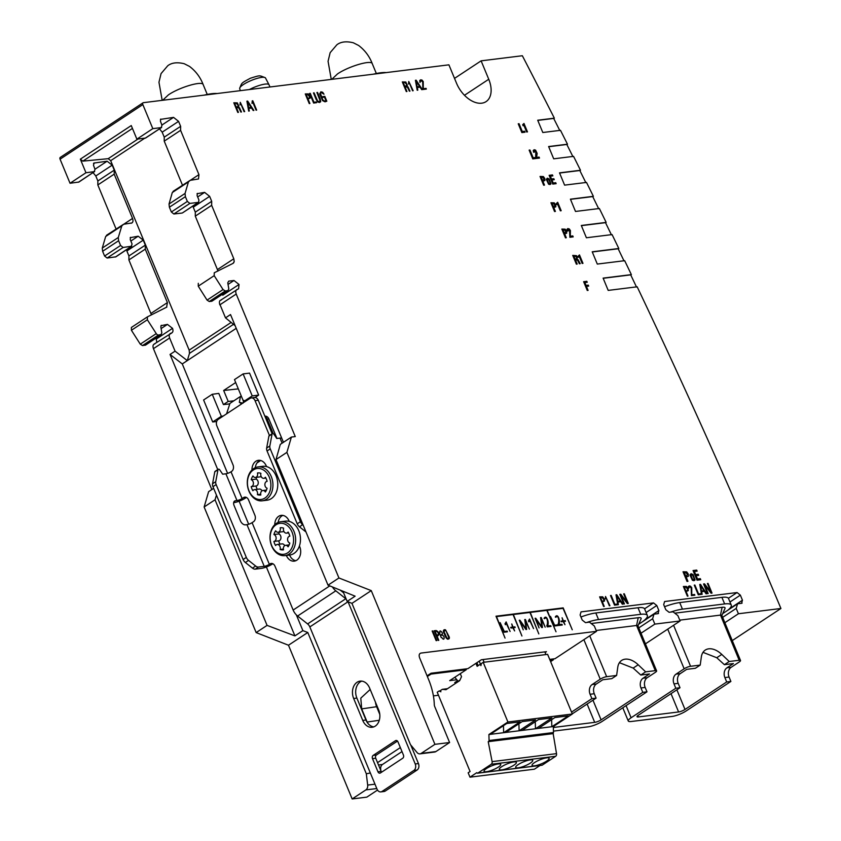 <?xml version="1.0" encoding="UTF-8"?>
<svg xmlns="http://www.w3.org/2000/svg" width="841" height="841" viewBox="0 0 841 841"><rect width="100%" height="100%" fill="white"/><g stroke="black" fill="none" stroke-linecap="round" stroke-linejoin="round"><path stroke-width="1.26" d="M132.436 128.41L82.838 161.136L80.337 159.159L131.259 125.561L136.883 139.154L145.567 138.05L161.651 127.443L145.146 138.208M291.396 437.057L286.897 452.374L275.995 459.564L280.305 444.374L291.396 437.057L295.265 436.584L236.216 294.045C235.312 291.354 235.774 289.767 237.625 289.262L238.592 288.81L239.033 284.479L233.987 280.495L228.678 281.146L227.774 282.849L228.815 288.936L227.911 290.639L225.262 290.965L223.044 289.567L214.192 275.659L214.245 272.789L233.073 263.359L234.208 261.583L233.798 258.776L217.43 269.583L217.872 271.128M233.073 263.359L233.84 262.602M239.033 284.479L222.749 295.223M233.987 280.495L228.048 284.416M227.911 290.639L211.858 301.236L227.911 290.639M225.262 290.965L209.251 301.53L211.858 301.236M223.044 289.567L207.065 300.111L209.251 301.53M214.192 275.659L198.255 286.171L207.065 300.111M198.297 283.312L198.255 286.171M233.798 258.776L211.659 205.33L195.291 216.137L217.43 269.583M211.659 205.33L211.701 201.335L195.301 212.153L195.291 216.137M211.701 201.335L209.64 196.363L193.241 207.18L195.301 212.153M209.64 196.363L204.605 192.379L197.656 196.962M204.605 192.379L197.057 193.714M189.877 203.417L187.354 201.43L171.364 211.985L173.856 213.992L189.877 203.417L198.213 202.387L182.465 212.91L198.644 202.229L198.918 200L197.099 195.606L197.351 193.388M173.856 213.992L182.045 213.057M187.354 201.43L185.388 196.668L169.388 207.222L171.364 211.985M185.388 196.668L185.052 193.451L169.03 204.016L169.388 207.222M174.003 191.012L172.289 192.547L169.03 204.016M185.052 193.451L188.437 181.898L190.182 180.331L198.508 178.965L198.949 174.634L190.339 180.31M173.141 191.317L190.182 180.331M198.949 174.634L180.594 130.334L164.226 141.141L182.465 185.167M180.594 130.334L180.636 126.339L164.237 137.157L164.226 141.141M180.636 126.339L178.576 121.367L162.176 132.184L164.237 137.157M178.576 121.367L173.54 117.383L161.871 125.078M159.517 128.852L162.176 132.184M173.54 117.383L160.431 119.401M136.883 139.154L152.81 128.641L161.22 127.601L161.966 125.33L160.431 121.178L160.726 119.075M438.487 695.255L433.399 695.885M550.624 661.615L553.399 659.775L550.035 660.196M457.609 680.674L454.75 682.566L457.252 682.261M427.333 676.5L431.034 674.083L466.261 669.72L449.714 680.632L456.852 679.749M545.115 652.563L546.44 651.68L481.378 659.743L467.859 668.669L431.034 673.231L427.06 675.828M465.925 668.91L466.261 669.72M674.797 613.173L722.125 607.307L720.485 615.097A4.878 1.125 157.5 0 1 721.809 615.328L740.522 660.5A4.878 1.125 157.5 0 1 739.239 661.972L731.123 667.323A7.317 5.466 -97.1 0 0 729.073 677.047L730.892 681.441L686.172 710.939A10.733 2.481 157.5 0 1 672.085 716.437L631.181 721.504A10.733 2.481 157.5 0 1 628.269 720.989A10.733 2.481 157.5 0 1 631.097 717.762L675.807 688.253L680.001 687.738L678.182 683.355A7.317 5.466 82.9 0 1 680.232 673.63L686.698 669.352L695.381 668.28L700.206 665.094L701.341 656.958A19.511 12.173 -123.4 0 1 705.242 650.082A19.511 12.173 -123.4 0 1 721.788 654.424L729.231 661.499L739.197 660.269L720.485 615.097L679.759 620.143M740.522 660.5A4.878 1.125 157.5 0 0 739.197 660.269M729.231 661.499L724.395 664.684L733.405 663.57L726.929 667.838L731.123 667.323M673.578 625.284L690.566 666.293L700.206 665.094M690.566 666.293A4.878 1.125 157.5 0 0 684.154 668.795L676.038 674.146A7.317 5.466 -97.1 0 0 673.998 683.87L675.807 688.253M703.002 652.343L716.763 657.736L724.395 664.684M572.258 713.851L596.09 698.135L594.272 693.741A7.317 5.466 82.9 0 1 596.322 684.017L602.797 679.749L611.796 678.634L616.621 675.449L606.655 676.679A4.878 1.125 157.5 0 0 600.253 679.181L592.138 684.532A7.317 5.466 -97.1 0 0 590.088 694.267L591.906 698.65L571.533 712.096M553.452 731.123L588.185 726.824A10.733 2.481 157.5 0 0 602.272 721.326L646.981 691.828L645.163 687.444A7.317 5.466 -97.1 0 1 647.213 677.72L655.328 672.358A4.878 1.125 157.5 0 0 656.621 670.897L637.909 625.715A4.878 1.125 157.5 0 0 636.584 625.483L596.174 630.487M656.621 670.897A4.878 1.125 157.5 0 0 655.297 670.655L645.646 671.854L638.203 664.779A19.511 12.173 56.6 0 0 621.657 660.427A19.511 12.173 56.6 0 0 617.757 667.312L616.621 675.449M646.981 691.828L642.797 692.343L640.979 687.959A7.317 5.466 82.9 0 1 643.029 678.235L649.494 673.967L640.821 675.039L633.178 668.09L619.418 662.687M592.958 700.196L601.105 719.854L642.797 692.343M601.105 719.854A4.878 1.125 -22.5 0 1 594.703 722.356L554.44 727.339A4.878 1.125 -22.5 0 1 553.357 727.307M596.09 698.135L591.906 698.65M645.646 671.854L640.821 675.039M549.699 659.386L554.997 658.724L596.521 631.328L594.303 625.977L589.478 622.151L585.483 622.645L582.214 620.048L580.111 614.992L581.026 611.88L653.499 602.902L656.779 605.499L658.871 610.555L657.956 613.667L653.972 614.161L652.627 618.755L654.845 624.106L680.106 620.973L677.888 615.623L673.063 611.796L669.068 612.29L665.799 609.704L663.696 604.637L664.611 601.525L737.084 592.548L740.353 595.144L742.456 600.211L741.541 603.312L737.557 603.806L736.211 608.4L738.419 613.751L780.932 608.485L732.269 640.59M676.868 689.809L685.005 709.457L726.698 681.956L730.892 681.441M685.005 709.457A4.878 1.125 -22.5 0 1 678.603 711.959L671.023 693.657M637.793 715.617L638.34 716.942L678.603 711.959M638.34 716.942A4.878 1.125 -22.5 0 1 637.015 716.711A4.878 1.125 -22.5 0 1 638.308 715.249L680.001 687.738M724.868 622.697L738.419 613.751M286.897 452.374L338.934 577.977L371.259 590.624L434.923 744.338L449.609 742.519L434.755 706.671A4.878 3.049 -123.4 0 1 434.282 704.59A58.828 36.699 56.6 0 0 428.553 679.423L419.617 657.851C418.723 655.181 419.186 653.583 421.015 653.068L596.521 631.328M641.01 633.22L654.845 624.106M645.415 643.859L680.106 620.973M220.437 300.342L237.625 289.262M420.143 653.373L419.512 654.056M658.524 613.467L657.956 613.667M742.109 603.113L741.541 603.312M780.932 608.485A4878.799 3043.947 56.6 0 0 637.173 286.802L608.201 290.397L603.113 278.119L631.36 274.618A4878.799 3043.947 56.6 0 0 624.684 260.689L597.299 264.074L592.211 251.795L618.818 248.505A4878.799 3043.947 56.6 0 0 612.08 234.586L586.398 237.761L581.31 225.483L606.161 222.402A4878.799 3043.947 56.6 0 0 599.36 208.494L575.496 211.448L570.419 199.17L593.378 196.321A4878.799 3043.947 56.6 0 0 586.513 182.423L564.605 185.136L559.517 172.857L580.49 170.26A4878.799 3043.947 56.6 0 0 573.562 156.363L553.704 158.823L548.616 146.544L567.475 144.21A4878.799 3043.947 56.6 0 0 560.484 130.313L542.802 132.51L537.714 120.231L554.345 118.171A4878.799 3043.947 56.6 0 0 522.345 55.737L481.115 60.846L488.747 79.264A24.389 15.222 -123.4 0 1 486.077 101.614A24.389 15.222 -123.4 0 1 456.537 83.248L448.905 64.831L143.401 102.665A1.955 1.219 -123.4 0 0 143.054 102.791A1.955 1.219 -123.4 0 0 142.844 104.578L60.068 159.191L70.034 183.254L85.961 172.741L80.337 159.159M152.81 128.641L142.844 104.578M379.775 714.398L376.631 706.703A12.668 9.461 82.9 0 1 375.485 702.256M434.923 744.338L421.204 753.389A4.878 3.648 82.9 0 1 419.995 753.851L434.671 752.033A4.878 3.648 -97.1 0 0 435.89 751.57L449.609 742.519M380.826 770.566L380.679 769.294A4.878 3.648 -97.1 0 1 382.476 764.48L401.998 751.591M374.981 784.18L367.675 785.084A4.878 3.648 82.9 0 1 365.877 789.899L352.158 798.95L366.834 797.131L377.525 790.077M419.995 753.851A4.878 3.648 82.9 0 1 417.052 752.516L410.471 744.653L351.948 603.354L371.259 590.624M351.948 603.354L347.165 601.42L355.123 596.174L328.022 585.178L338.934 577.977M275.995 459.564L328.022 585.178M236.216 294.045L219.837 304.863C218.996 301.866 219.448 300.279 221.204 300.09M220.048 304.715L225.504 317.866L230.518 314.555L283.438 442.313M454.518 78.392L481.115 60.846M554.345 118.171L553.756 118.56M567.475 144.21L566.887 144.599M580.49 170.26L579.901 170.649M593.378 196.321L592.789 196.71M606.161 222.402L605.573 222.802M618.818 248.505L618.23 248.894M631.36 274.618L630.771 275.007M537.788 120.4L553.683 118.423L559.833 130.576M548.689 146.712L566.823 144.463L572.91 156.615M559.58 173.025L579.827 170.513L585.862 182.676M570.482 199.338L592.726 196.584L598.708 208.757M581.383 225.651L605.509 222.665L611.428 234.839M592.285 251.964L618.167 248.757L624.033 260.941M603.186 278.287L630.708 274.87L636.521 287.065M367.401 722.65L361.693 708.889L360.789 698.156L370.187 689.452M352.158 798.95L288.484 645.226L256.158 632.59L204.132 506.986L208.621 491.67L213.656 488.348M211.816 489.567L153.451 348.658C152.536 345.966 153.009 344.368 154.849 343.874M217.745 469.604L170.05 354.45L175.065 351.149L169.619 337.987C168.736 335.317 169.22 333.709 171.08 333.162C172.941 332.626 173.425 331.018 172.542 328.347L156.258 339.081L156.699 341.814M147.427 316.868L131.375 327.454L131.417 330.271L140.279 344.169L142.486 345.577L145.577 345.094L161.356 334.529L158.497 335.012A2.439 1.556 -123.8 0 1 156.258 333.625L147.354 319.759L147.427 316.868L166.833 307.081M166.623 307.207L167.401 302.592L145.262 249.146L145.325 245.13L143.264 240.148L126.865 250.965L128.925 255.948L128.894 259.943L151.454 314.849M107.417 234.944L105.672 236.5L102.276 248.063L102.623 251.28L104.589 256.032L107.112 258.029L115.89 256.831L131.774 246.203L123.133 247.454L120.589 245.477L118.613 240.726L118.287 237.498L121.819 225.851L123.606 224.263L131.974 222.939M116.069 228.973L97.829 184.946L97.861 180.952L95.8 175.969L112.2 165.151L107.112 161.209L93.803 163.08M93.015 172.594L95.8 175.969M70.034 183.254L78.886 182.045M60.068 159.191A1.955 1.219 -123.4 0 1 60.289 157.404L143.054 102.791M377.546 762.629L400.348 747.586M370.334 772.974L366.319 773.783L367.675 785.084M342.949 591.234L347.165 601.42M276.973 438.466L268.91 419.018A5.088 3.795 -97.1 0 0 264.894 416.169L264.862 416.179M235.69 382.539L223.664 390.476L228.205 401.441L223.422 404.584L218.797 393.409L212.247 394.282L221.351 416.274L223.307 416.011M255.033 397.499L258.66 395.102L249.556 373.12L243.112 373.909L234.481 379.617L243.585 401.599L252.226 395.901L243.112 373.909M257.01 462.939L260.71 460.5M175.065 351.149L187.291 360.621L236.226 328.337M231.149 322.429L189.172 350.129L189.488 353.357L187.291 360.621L182.276 363.932L227.606 473.378M296.358 614.887L302.876 630.634L294.918 635.891L266.376 566.981M248.684 524.248L239.128 501.194M235.102 325.625L225.504 317.866M161.304 325.32L160.831 326.876L161.84 332.973L160.904 334.697L145.146 345.252M160.988 325.667L167.443 324.395L172.542 328.347M153.987 344.179L171.963 332.836M189.172 350.129L110.686 160.673L108.184 158.686L82.838 161.136M85.961 172.741L94.224 171.648L95.001 169.367L93.467 165.204L94.245 162.912L93.477 163.438M78.886 182.055L94.676 171.48L78.444 182.213M131.091 223.264C132.952 222.718 133.435 221.12 132.542 218.439L114.197 174.15L114.26 170.134L112.2 165.151M106.544 235.249L123.606 224.263M130.513 237.33L130.239 239.569L132.058 243.953L131.322 246.371L115.448 256.999M130.197 237.677L138.176 236.205L143.264 240.148M217.083 93.54A34.155 7.884 157.5 0 0 204.132 95.149M386.187 72.599A34.155 7.884 157.5 0 0 373.225 74.208M94.959 169.23L107.112 161.209M114.197 174.15L97.829 184.946M102.276 248.063L118.287 237.498M121.819 225.851L105.672 236.5M123.133 247.454L107.112 258.029M130.849 241.041L138.176 236.205M145.262 249.146L128.894 259.943M131.48 327.391L147.238 316.994M170.05 354.45L182.276 363.932M216.452 495.107L215.033 499.785L204.132 506.986M256.158 632.59L267.07 625.389L215.033 499.785M267.07 625.389L294.918 635.891M302.876 630.634L307.795 632.495L288.484 645.226M307.795 632.495L366.319 773.783M265.083 416.715A5.035 3.763 82.9 0 1 267.27 419.239L273.23 433.62M238.318 388.878L223.664 390.476M245.477 401.388L243.585 401.599M258.66 395.102L252.226 395.901M259.68 461.173L259.459 460.637M229.236 403.953L223.422 404.584M216.684 421.478L212.71 421.972L221.351 416.274M212.247 394.282L203.606 399.98L212.71 421.972M233.83 400.831L228.205 401.441M161.115 328.579L167.443 324.395M142.486 345.577L158.497 335.012M722.65 617.347L736.211 608.4M722.682 613.625L737.557 603.806M638.803 627.87L652.627 618.755M638.666 624.264L653.972 614.161M553.063 658.966L553.399 659.775M726.698 681.956L724.879 677.573A7.317 5.466 82.9 0 1 726.929 667.838M721.904 597.352L679.717 602.577L682.44 609.157L724.637 603.933L721.904 597.352A24.389 5.635 -22.5 0 1 728.527 598.519L731.26 605.1A24.389 5.635 157.5 0 0 724.637 603.933M664.558 606.718A24.389 5.635 -22.5 0 1 679.717 602.577M722.125 607.307A10.733 2.481 -22.5 0 1 724.984 608.485L721.862 615.454M728.022 610.093A24.389 5.635 157.5 0 0 731.26 605.1M682.44 609.157A24.389 5.635 157.5 0 0 670.613 612.101M580.952 617A24.389 5.635 -22.5 0 1 595.806 612.973L638.004 607.749A24.389 5.635 -22.5 0 1 644.627 608.905L647.349 615.486A24.389 5.635 157.5 0 0 640.726 614.319L598.529 619.554A24.389 5.635 157.5 0 0 586.713 622.498M591.212 623.528L638.224 617.704A10.733 2.481 -22.5 0 1 641.073 618.871L637.962 625.841M642.598 621.667A24.389 5.635 157.5 0 0 647.349 615.486M544.831 651.88L545.946 654.571M482.997 659.544L484.111 662.235M480.474 664.222L479.212 661.173M454.813 677.268L458.103 681.273L459.953 680.054M458.103 681.273L458.902 681.168M430.76 673.41L431.034 674.083M269.95 86.991L269.046 84.804A14.633 3.375 157.5 0 0 269.015 84.741A14.633 3.375 157.5 0 0 249.378 89.545M269.015 84.741L265.483 77.982A13.95 3.217 157.5 0 0 265.167 77.656A13.95 3.217 157.5 0 0 261.719 77.383A13.95 3.217 157.5 0 0 247.969 81.955A13.95 3.217 157.5 0 0 239.685 88.21A13.95 3.217 157.5 0 0 239.706 88.662L240.326 90.66M255.286 467.67A10.25 7.653 82.9 0 1 260.037 460.353M295.832 560.705A10.25 7.653 82.9 0 1 289.567 555.06M278.129 522.44A10.25 7.653 82.9 0 1 282.839 515.396M214.791 471.833L217.977 469.73A1.461 0.915 -123.4 0 1 218.261 469.267L215.075 471.359A1.461 0.915 56.6 0 0 214.791 471.833L212.552 483.775A4.878 3.049 56.6 0 0 212.962 486.687L243.133 559.517A4.878 3.049 56.6 0 0 245.362 562.503L252.489 568.138A4.878 3.049 56.6 0 0 255.296 569.136L261.046 568.432A8.778 2.029 -22.5 0 0 272.568 563.933L272.852 563.743M246.392 497.43L245.32 498.145A8.778 2.029 -22.5 0 1 233.798 502.645L233.661 502.655M272.127 433.725L258.261 400.253A4.878 3.648 -97.1 0 0 254.487 397.509L251.259 397.909A4.878 3.648 82.9 0 1 255.044 400.652L269.467 435.48M251.964 469.982A10.25 7.653 82.9 0 1 258.397 460.321A10.25 7.653 82.9 0 1 266.345 466.082L266.544 466.576A17.072 12.752 -97.1 0 0 262.855 466.313L258.019 466.913A17.072 12.752 82.9 0 1 272.2 479.328A17.072 12.752 82.9 0 1 266.471 499.207A17.072 12.752 82.9 0 1 262.213 500.805A17.072 12.752 82.9 0 1 248.032 488.39A17.072 12.752 82.9 0 1 253.761 468.511A17.072 12.752 82.9 0 1 258.019 466.913M274.765 524.71A10.25 7.653 82.9 0 1 281.199 515.365A10.25 7.653 82.9 0 1 289.136 521.115L289.251 521.399A17.072 12.752 82.9 0 1 299.428 545.956L299.68 546.555A10.25 7.653 82.9 0 1 294.255 561.136A10.25 7.653 82.9 0 1 286.339 555.459M380.815 791.896A4.878 3.648 -97.1 0 0 382.035 791.444L413.867 770.44L417.083 770.041L385.262 791.045A4.878 3.648 -97.1 0 1 384.043 791.497L380.815 791.896A4.878 3.648 -97.1 0 1 377.041 789.152L309.835 626.923A4.878 3.049 56.6 0 0 307.606 623.938L297.609 616.022A9.756 6.087 56.6 0 1 293.152 610.051L274.986 566.193A4.878 3.648 82.9 0 0 271.201 563.449A4.878 3.648 82.9 0 0 269.993 563.912L269.351 564.332A3.9 0.904 -22.5 0 1 264.232 566.329L258.481 567.044A4.878 3.049 -123.4 0 1 255.664 566.035L252.489 568.138M254.886 515.239A4.878 3.648 82.9 0 1 253.53 521.714L252.09 522.66A3.9 0.904 -22.5 0 1 246.97 524.668L245.477 524.847A4.878 3.049 -123.4 0 1 240.442 520.863L234.082 505.515A4.878 3.049 -123.4 0 1 234.618 501.036A4.878 3.049 -123.4 0 1 235.491 500.731L236.983 500.542A3.9 0.904 157.5 0 0 242.103 498.545L243.533 497.599A4.878 3.648 82.9 0 1 244.752 497.147A4.878 3.648 82.9 0 1 248.537 499.88L254.886 515.239M229.94 403.407L226.576 413.846L218.218 419.365A4.878 3.648 82.9 0 0 216.852 425.851L233.02 464.884A4.878 3.648 82.9 0 1 231.653 471.37L231.023 471.79A3.9 0.904 -22.5 0 1 225.893 473.788L222.655 474.187L219.816 469.961A1.461 0.915 -123.4 0 0 218.261 469.267M242.944 403.217L243.806 400.358M241.23 404.048L250.05 398.371A4.878 3.648 82.9 0 1 251.259 397.909M281.682 438.087A8.778 2.029 157.5 0 0 280 438.098L276.763 438.497L273.924 434.271A1.461 0.915 56.6 0 0 272.358 433.567A1.461 0.915 56.6 0 0 272.074 434.04L269.835 445.982A4.878 3.049 56.6 0 0 270.255 448.894L300.416 521.725A4.878 3.049 56.6 0 0 302.644 524.7L303.138 525.089M332.416 586.955A9.756 6.087 -123.4 0 0 335.801 590.824L345.798 598.739A4.878 3.049 -123.4 0 1 346.198 599.076M348.048 601.778L415.223 763.954L418.45 763.565L410.755 744.989M343.612 592.842L340.142 590.088M266.544 466.576A17.072 12.752 82.9 0 1 277.53 481.147A17.072 12.752 82.9 0 1 271.307 498.618A17.072 12.752 82.9 0 1 267.049 500.206L262.213 500.805M284.92 555.628A17.072 12.752 82.9 0 1 270.739 543.212A17.072 12.752 82.9 0 1 276.468 523.333A17.072 12.752 82.9 0 1 280.726 521.735A17.072 12.752 82.9 0 1 294.907 534.151A17.072 12.752 82.9 0 1 289.188 554.03A17.072 12.752 82.9 0 1 284.92 555.628L289.756 555.028A17.072 12.752 -97.1 0 0 294.014 553.431A17.072 12.752 -97.1 0 0 299.428 545.956M289.251 521.399A17.072 12.752 -97.1 0 0 285.562 521.136L280.726 521.735M369.577 687.98L378.66 709.909A12.194 9.104 82.9 0 1 372.195 727.265A12.194 9.104 82.9 0 1 362.744 720.411L353.662 698.482A12.194 9.104 82.9 0 1 360.116 681.126A12.194 9.104 82.9 0 1 369.577 687.98M377.956 771.796L372.5 758.645A2.439 1.819 82.9 0 1 373.183 755.397L395.459 740.7A2.439 1.819 82.9 0 1 396.069 740.469A2.439 1.819 82.9 0 1 397.961 741.846L403.417 754.997A2.439 1.819 82.9 0 1 402.734 758.246L380.458 772.942A2.439 1.819 82.9 0 1 379.848 773.173A2.439 1.819 82.9 0 1 377.956 771.796L381.173 771.397L375.727 758.246A2.439 1.819 82.9 0 1 376.411 754.997L397.499 741.089M413.867 770.44A4.878 3.648 -97.1 0 0 415.223 763.954M373.782 726.866A12.194 9.104 82.9 0 1 365.961 720.012L356.878 698.083A12.194 9.104 82.9 0 1 361.756 681.115M381.646 772.154A2.439 1.819 82.9 0 1 381.173 771.397M417.083 770.041A4.878 3.648 -97.1 0 0 418.45 763.565M226.576 413.846L241.682 403.88L239.328 402.303L240.473 396.458L241.293 396.079M212.962 486.687L216.148 484.584A4.878 3.049 -123.4 0 1 215.738 481.672L212.552 483.775M217.977 469.73L215.738 481.672M245.362 562.503L248.547 560.4L255.664 566.035M248.547 560.4A4.878 3.049 -123.4 0 1 246.318 557.415L243.133 559.517M216.148 484.584L246.318 557.415M269.835 445.982L266.65 448.074A4.878 3.049 56.6 0 0 267.07 450.986L297.23 523.817A4.878 3.049 56.6 0 0 299.459 526.802L302.644 524.7M266.65 448.074L268.899 436.132L272.074 434.04M272.358 433.567L269.183 435.67A1.461 0.915 56.6 0 0 268.899 436.132M305.977 531.964L299.459 526.802M253.341 469.951A15.611 11.658 82.9 0 1 270.876 485.183A15.611 11.658 82.9 0 1 253.236 496.821A15.611 11.658 82.9 0 1 253.341 469.951M276.048 524.773A15.611 11.658 82.9 0 1 293.583 540.006A15.611 11.658 82.9 0 1 275.943 551.643A15.611 11.658 82.9 0 1 276.048 524.773M257.399 494.634A3.511 2.628 -97.1 0 0 256.978 491.133A3.511 2.628 -97.1 0 0 254.497 489.651A3.511 2.628 -97.1 0 0 252.889 490.724A11.133 8.315 82.9 0 1 251.196 486.613A3.511 2.628 -97.1 0 0 251.217 486.613A3.511 2.628 -97.1 0 0 253.425 483.375A3.511 2.628 -97.1 0 0 251.217 479.727A11.133 8.315 82.9 0 1 252.952 475.964A3.511 2.628 -97.1 0 0 255.433 477.457A3.511 2.628 -97.1 0 0 257.472 472.978A11.133 8.315 82.9 0 1 257.788 472.936A11.133 8.315 82.9 0 1 260.91 473.325A3.511 2.628 -97.1 0 0 261.32 476.836A3.511 2.628 -97.1 0 0 263.801 478.319A3.511 2.628 -97.1 0 0 265.409 477.236A11.133 8.315 82.9 0 1 267.112 481.346A3.511 2.628 -97.1 0 0 267.081 481.346A3.511 2.628 -97.1 0 0 264.873 484.584A3.511 2.628 -97.1 0 0 267.081 488.243A11.133 8.315 82.9 0 1 265.357 491.996A3.511 2.628 -97.1 0 0 262.865 490.503A3.511 2.628 -97.1 0 0 260.826 494.981A11.133 8.315 82.9 0 1 260.521 495.034A11.133 8.315 82.9 0 1 257.399 494.634L260.689 494.224M280.106 549.457A3.511 2.628 -97.1 0 0 279.685 545.956A3.511 2.628 -97.1 0 0 277.215 544.474A3.511 2.628 -97.1 0 0 275.606 545.546A11.133 8.315 82.9 0 1 273.903 541.436A3.511 2.628 -97.1 0 0 273.924 541.436A3.511 2.628 -97.1 0 0 276.132 538.198A3.511 2.628 -97.1 0 0 273.924 534.54A11.133 8.315 82.9 0 1 275.659 530.787A3.511 2.628 -97.1 0 0 278.15 532.279A3.511 2.628 -97.1 0 0 280.179 527.801A11.133 8.315 82.9 0 1 280.495 527.749A11.133 8.315 82.9 0 1 283.617 528.148A3.511 2.628 -97.1 0 0 284.027 531.659A3.511 2.628 -97.1 0 0 286.508 533.131A3.511 2.628 -97.1 0 0 288.116 532.059A11.133 8.315 82.9 0 1 289.819 536.169A3.511 2.628 -97.1 0 0 289.788 536.169A3.511 2.628 -97.1 0 0 287.58 539.407A3.511 2.628 -97.1 0 0 289.798 543.065A11.133 8.315 82.9 0 1 288.064 546.818A3.511 2.628 -97.1 0 0 285.572 545.325A3.511 2.628 -97.1 0 0 283.533 549.804A11.133 8.315 82.9 0 1 283.228 549.856A11.133 8.315 82.9 0 1 280.106 549.457L283.396 549.047M251.249 486.613L256.021 486.014A11.133 8.315 -97.1 0 0 257.251 489.304M261.971 490.839A3.511 2.628 -97.1 0 0 259.333 489.052L254.497 489.651M258.092 472.905L257.472 472.978M255.433 477.457L260.268 476.858A3.511 2.628 -97.1 0 0 261.162 476.521M256.673 477.31A11.133 8.315 -97.1 0 0 256.053 479.128L251.217 479.727M251.217 486.613L256.053 486.014A3.511 2.628 -97.1 0 0 256.053 486.014A3.511 2.628 -97.1 0 0 258.261 482.776A3.511 2.628 -97.1 0 0 256.053 479.128M273.956 541.436L278.728 540.837A11.133 8.315 -97.1 0 0 279.958 544.127M284.679 545.662A3.511 2.628 -97.1 0 0 282.04 543.875L277.215 544.474M280.799 527.727L280.179 527.801M278.15 532.279L282.975 531.68A3.511 2.628 -97.1 0 0 283.869 531.344M279.38 532.132A11.133 8.315 -97.1 0 0 278.76 533.94L273.924 534.54M273.924 541.436L278.76 540.837A3.511 2.628 -97.1 0 0 278.76 540.837A3.511 2.628 -97.1 0 0 280.968 537.599A3.511 2.628 -97.1 0 0 278.76 533.94M475.922 663.349L477.152 666.335L480.337 664.232L480.915 665.641L481.357 663.56L483.207 662.34L547.617 654.361L572.332 714.009L553.336 726.54L553.483 732.543A0.978 0.725 82.9 0 1 553.115 733.384L556.521 753.641A2.439 1.819 82.9 0 1 555.659 756.28L542.245 765.131A0.978 0.725 82.9 0 1 541.741 765.194M447.517 688.684L442.313 689.326L445.972 689.704L459.67 680.663L461.52 676.658L460.279 673.673M551.633 719.696L551.833 726.729L568.285 715.88L554.913 717.531L538.471 728.39L553.336 726.54M483.207 662.34L507.911 721.988L572.332 714.009M507.911 721.988L488.915 734.519L503.654 732.7L520.095 721.841L506.734 723.502L490.282 734.351M503.444 725.667L503.654 732.7L519.107 730.787L535.559 719.928L522.198 721.589L505.746 732.437M518.908 723.754L519.107 730.787L535.475 728.758L551.927 717.899L538.555 719.56L522.103 730.409M535.265 721.725L535.475 728.758L538.471 728.39M501.772 766.645A9.23 2.134 -22.5 0 1 510.729 762.619A9.23 2.134 -22.5 0 1 516.385 762.367A9.23 2.134 -22.5 0 1 516.29 763.029A9.23 2.134 -22.5 0 1 507.501 768.327A9.23 2.134 -22.5 0 1 499.333 769.431A9.23 2.134 -22.5 0 1 501.772 766.645M534.498 762.598A9.23 2.134 -22.5 0 1 543.454 758.561A9.23 2.134 -22.5 0 1 549.11 758.309A9.23 2.134 -22.5 0 1 549.015 758.981A9.23 2.134 -22.5 0 1 540.227 764.28A9.23 2.134 -22.5 0 1 532.059 765.373A9.23 2.134 -22.5 0 1 534.498 762.598M488.915 734.519L489.073 740.522A0.978 0.725 82.9 0 1 488.705 741.363L488.222 741.678L492.111 761.62A2.439 1.819 82.9 0 1 491.239 764.259L477.825 773.11A0.978 0.725 82.9 0 1 476.826 772.658L469.982 777.168L534.403 769.189L540.048 765.468M518.13 764.627A9.23 2.134 -22.5 0 1 527.097 760.59A9.23 2.134 -22.5 0 1 532.752 760.338A9.23 2.134 -22.5 0 1 532.647 761.01A9.23 2.134 -22.5 0 1 523.859 766.298A9.23 2.134 -22.5 0 1 515.701 767.402A9.23 2.134 -22.5 0 1 518.13 764.627M486.445 768.548A9.03 2.081 -22.5 0 1 495.212 764.606A9.03 2.081 -22.5 0 1 500.742 764.353A9.03 2.081 -22.5 0 1 500.637 765.026A9.03 2.081 -22.5 0 1 492.027 770.198A9.03 2.081 -22.5 0 1 484.059 771.26A9.03 2.081 -22.5 0 1 486.445 768.548M488.222 741.678L552.642 733.699M440.484 690.808L439.139 690.966L440.894 691.775L440.4 690.587L442.313 689.326M469.982 777.168L468.164 772.784L470.077 771.523L437.225 692.227L439.139 690.966M478.161 665.673L476.931 662.687M307.343 94.444L309.173 96.084L309.52 97.661L308.899 98.155L307.732 98.302L306.187 94.581L307.343 94.444M309.73 95.842L308.342 93.898L305.262 93.94L309.257 103.59L309.887 103.517L308.027 99.017L310.234 98.05L309.73 95.842M413.173 90.723L408.768 81.472L408.516 84.005L409.168 82.544L412.584 90.796L413.173 90.723M256.663 110.108L252.805 100.794L252.247 100.857L252.006 103.39L252.657 101.929L256.074 110.182L256.663 110.108M578.156 256.148L578.597 257.209L579.176 256.242L582.151 263.443L582.971 263.338L579.481 254.918L578.156 256.148M542.392 177.167L543.906 178.544L543.391 180.174L542.487 180.289L541.257 177.314L542.392 177.167M543.36 176.547L540.038 176.442L543.664 185.209L544.484 185.115L542.887 181.257L544.926 180.521L544.779 178.492L543.36 176.547M522.66 124.699L523.102 125.761L523.67 124.794L526.655 131.995L527.475 131.89L523.985 123.469L522.66 124.699M521.872 132.584L525.047 132.195L524.647 131.217L522.293 131.511L519.055 123.711L518.235 123.816L521.872 132.584M553.294 203.49L554.808 204.857L554.293 206.487L553.389 206.602L552.159 203.627L553.294 203.49M554.261 202.86L550.939 202.755L554.566 211.533L555.386 211.427L553.788 207.569L555.827 206.833L555.67 204.815L554.261 202.86M324.006 94.213L322.671 92.258L320.873 91.806L319.675 93.856L322.608 100.636L325.025 101.824L326.823 101.193L324.826 96.368L322.755 96.62L323.06 97.346L324.5 97.167L325.951 100.668L324.721 101.099L322.881 100.047L320.337 93.225L321.178 92.531L324.006 94.213M556.353 203.511L556.795 204.584L557.373 203.617L560.348 210.818L561.168 210.713L557.688 202.292L556.353 203.511M251.123 107.364L248.684 107.659L247.643 102.055L251.123 107.364M248.799 108.405L251.585 108.069L253.204 110.528L253.866 110.455L247.653 101.078L246.907 101.172L248.684 111.096L249.304 111.012L248.799 108.405M564.185 229.803L565.709 231.17L565.184 232.799L564.29 232.915L563.06 229.94L564.185 229.803M565.163 229.173L561.841 229.067L565.467 237.845L566.287 237.74L564.689 233.882L566.729 233.146L566.571 231.128L565.163 229.173M313.63 103.044L316.594 102.676L316.3 101.961L313.956 102.245L310.255 93.319L309.625 93.404L313.63 103.044M419.627 86.497L417.189 86.791L416.148 81.188L419.627 86.497M417.304 87.538L420.09 87.191L421.719 89.661L422.371 89.577L416.169 80.2L415.422 80.294L417.189 90.218L417.809 90.145L417.304 87.538M575.191 256.106L576.621 257.346L576.358 258.933L575.128 259.081L573.961 256.253L575.191 256.106M577.914 260.91L579.375 263.79L580.227 263.675L578.082 259.711L577.063 259.259L577.41 257.115L576.432 255.653L572.732 255.391L576.369 264.158L577.189 264.053L575.528 260.048L577.147 260.027L577.914 260.91M316.889 92.499L320.053 100.594L319.254 101.772L317.583 100.888L314.082 92.846L313.462 92.931L316.227 99.616L317.887 102.055L319.559 102.497L320.715 101.687L320.295 99.122L317.52 92.426L316.889 92.499M586.829 281.304L583.633 281.703L587.27 290.471L588.09 290.366L586.429 286.371L588.679 286.087L588.269 285.12L586.03 285.393L584.852 282.565L587.228 282.271L586.829 281.304M552.779 184.084L556.143 183.674L555.743 182.697L553.189 183.012L551.938 179.985L554.251 179.69L553.851 178.723L551.538 179.007L550.361 176.179L552.863 175.874L552.453 174.907L549.141 175.317L552.779 184.084M420.679 79.842L419.743 80.505L419.974 82.471L420.984 80.568L422.676 81.829L422.897 89.514L426.345 89.083L426.051 88.368L423.265 88.715L423.233 81.566L422.003 80.063L420.679 79.842M535.812 151.685L535.664 157.519L533.183 157.824L529.956 150.024L529.136 150.129L532.774 158.896L539.491 158.066L539.081 157.099L536.621 157.404L537.126 153.367L535.601 150.129L534.14 149.74L533.247 150.518L533.593 152.232L534.434 152.126L534.582 150.665L535.812 151.685M236.016 103.275L237.782 104.715L238.098 106.344L237.204 106.839L236.184 106.965L234.723 103.432L236.016 103.275M241.462 111.99L239.496 107.764L238.276 107.08L238.844 106.155L237.32 102.886L233.798 102.791L237.793 112.442L238.424 112.358L236.489 107.69L237.667 107.543L238.939 108.09L240.873 112.063L241.462 111.99M547.176 179.469L548.511 179.312L549.457 180.931L550.14 183.075L549.646 183.748L548.668 183.254L547.176 179.469M549.162 178.975L547.344 178.187L546.324 179.333L548.574 184.19L549.982 184.557L550.971 183.874L549.162 178.975M404.521 82.407L406.298 83.848L406.613 85.477L405.719 85.971L404.7 86.097L403.238 82.565L404.521 82.407M409.966 91.112L408.001 86.896L406.781 86.213L407.349 85.288L405.825 82.019L402.313 81.924L406.308 91.574L406.939 91.49L404.994 86.812L407.454 87.212L409.378 91.185L409.966 91.112M244.668 111.59L240.263 102.339L240.011 104.873L240.663 103.422L244.079 111.664L244.668 111.59M570.398 230.56L569.294 228.952L567.833 228.563L566.95 229.33L567.297 231.044L568.127 230.949L568.285 229.488L569.515 230.508L569.883 237.299L573.184 236.889L572.784 235.922L570.314 236.226L570.398 230.56M505.01 623.801L505.43 624.747L505.977 622.792L510.109 631.486L506.135 621.909L505.01 623.801M528.453 620.9L528.873 621.856L529.42 619.901L533.551 628.595L529.578 619.018L528.453 620.9M685.615 572.574L687.297 574.077L686.719 575.875L685.73 576.001L684.374 572.732L685.615 572.574M686.687 571.88L683.029 571.775L687.023 581.425L687.927 581.31L686.172 577.063L688.411 576.253L688.243 574.035L686.687 571.88M609.935 605.72L605.531 596.479L605.278 599.013L605.941 597.552L609.347 605.793L609.935 605.72M555.291 617.021L555.859 617.273C558.739 614.13 559.444 622.329 558.014 624.264L558.519 625.483L562.282 625.021L561.998 624.337L558.592 624.432C560.873 622.203 557.93 612.301 555.291 617.021M561.031 621.121L561.315 621.804L563.155 621.573L564.963 624.695L563.649 621.51L565.509 621.289L565.226 620.605L563.365 620.837L562.082 617.736L562.871 620.9L561.031 621.121M535.706 618.219L541.835 626.85L540.563 617.609L541.205 617.536L545.189 627.155L541.31 619.06L542.466 627.491L541.751 627.575L536.19 619.722L539.06 627.912L535.086 618.293L535.706 618.219M510.697 627.354L510.981 628.038L512.831 627.807L514.639 630.918L513.325 627.743L515.186 627.512L514.902 626.839L513.042 627.071L511.759 623.969L512.547 627.134L510.697 627.354M707.554 593.63L708.185 593.557L704.653 584.989L711.076 593.199L712.033 593.073L708.038 583.433L707.418 583.507L710.897 591.98L704.516 583.864L703.56 583.98L707.554 593.63M614.519 605.152L617.494 604.784L617.199 604.069L614.855 604.353L611.155 595.428L610.524 595.512L614.519 605.152M554.65 625.252L550.456 616.39L554.429 625.998L557.73 625.588L557.457 624.905L554.65 625.252M519.896 620.164L526.024 628.795L524.752 619.554L525.394 619.481L529.378 629.1L525.499 621.005L526.655 629.436L525.94 629.52L520.39 621.667L523.26 629.856L519.275 620.237L519.896 620.164M623.812 604.006L624.432 603.933L620.91 595.354L627.333 603.565L628.29 603.449L624.295 593.799L623.665 593.883L627.155 602.356L620.774 594.24L619.806 594.356L623.812 604.006M436.763 640.569L432.779 630.939L432.148 631.013L436.132 640.642L436.763 640.569M444.269 633.693C446.308 638.498 445.614 637.489 447.538 639.181C449.147 639.149 449.704 638.382 449.189 636.879L445.562 629.898C444.5 629.278 442.114 629.941 444.269 633.693M444.553 632.8C442.955 631.559 446.098 629.142 446.603 632.117L448.663 637.268C448.631 638.729 448.001 638.897 446.76 637.772L444.553 632.8M689.2 585.956L688.253 586.629L688.495 588.595L689.494 586.682L691.197 587.943L691.407 595.638L694.866 595.207L694.561 594.482L691.775 594.829L691.744 587.68L690.514 586.177L689.2 585.956M697.042 580.185L700.753 579.722L700.301 578.65L697.504 578.997L696.117 575.665L698.671 575.349L698.23 574.277L695.675 574.603L694.393 571.491L697.136 571.144L696.695 570.082L693.047 570.534L697.042 580.185M544.053 618.419L544.621 618.671C547.502 615.528 548.206 623.728 546.776 625.651L547.281 626.881L551.044 626.419L550.76 625.736L547.354 625.82C549.636 623.591 546.692 613.699 544.053 618.419M441.662 635.291C445.036 634.492 444.784 642.535 441.84 637.541L441.22 637.615L439.349 632.852L439.969 632.779C438.613 627.891 444.815 634.419 441.357 634.556L441.662 635.291M685.457 586.986L687.276 588.626L687.623 590.203L687.002 590.697L685.836 590.845L684.29 587.134L685.457 586.986M687.843 588.395L686.445 586.44L683.365 586.482L687.36 596.132L687.991 596.059L686.13 591.57L688.337 590.592L687.843 588.395M703.959 590.645L701.531 590.95L700.49 585.347L703.959 590.645M701.646 591.696L704.432 591.349L706.051 593.82L706.703 593.735L700.5 584.358L699.754 584.453L701.531 594.377L702.14 594.303L701.646 591.696M620.216 601.021L617.788 601.326L616.747 595.722L620.216 601.021M617.893 602.072L620.69 601.725L622.308 604.195L622.96 604.111L616.758 594.734L616.011 594.829L617.778 604.753L618.398 604.679L617.893 602.072M572.258 629.772L563.186 607.875L495.99 616.201L505.052 638.088L496.495 616.6L513.052 614.55L521.935 636.006L513.367 614.508L529.935 612.458L538.818 633.914L530.25 612.416L546.808 610.366L556.017 631.78L547.134 610.324L563.05 608.358L572.258 629.772M504.327 631.486L500.132 622.624L504.106 632.232L507.407 631.822L507.123 631.139L504.327 631.486M698.272 594.787L701.236 594.419L700.942 593.693L698.598 593.988L694.897 585.052L694.267 585.136L698.272 594.787M438.802 640.316L436.942 635.828L438.14 635.68C439.675 633.725 439.002 632.001 436.122 630.519L434.187 630.761L438.172 640.39L438.802 640.316M436.647 635.113L435.112 631.402L436.269 631.265C438.266 632.264 438.781 633.504 437.814 634.966L436.647 635.113M601.704 597.362L603.533 599.002L603.88 600.579L603.26 601.073L602.093 601.22L600.548 597.499L601.704 597.362M604.101 598.76L602.703 596.816L599.622 596.858L603.617 606.508L604.248 606.424L602.387 601.935L604.595 600.958L604.101 598.76M690.882 575.107L692.353 574.929L693.383 576.705L694.14 579.071L693.604 579.806L692.521 579.27L690.882 575.107M693.068 574.561L691.071 573.699L689.946 574.96L692.416 580.301L693.972 580.7L695.055 579.954L693.068 574.561M188.437 181.898L172.289 192.547M676.038 674.146L680.232 673.63M596.322 684.017L592.138 684.532M655.297 670.655L636.584 625.483L638.224 617.704M589.73 635.817L606.655 676.679M600.253 679.181L583.885 639.665M647.213 677.72L643.029 678.235M645.163 687.444L640.979 687.959M644.574 608.8L653.499 602.902M673.998 683.87L678.182 683.355M728.401 598.277L737.084 592.548M421.204 753.389L435.89 751.57M464.474 95.275L488.747 79.264M376.631 706.703L361.693 708.889M379.27 720.274L367.139 722.041M382.476 764.48L378.513 764.974M376.789 788.543L365.877 789.899M123.764 224.242L132.542 218.439M151.033 313.388L167.401 302.592M140.279 344.169L156.258 333.625M147.354 319.759L131.417 330.271M169.619 337.987L153.451 348.658M267.27 419.239L268.91 419.018M189.488 353.357L233.493 324.332M110.686 160.673L144.663 138.26M137.998 139.017L108.184 158.686M114.26 170.134L97.861 180.952M102.623 251.28L118.613 240.726M120.589 245.477L104.589 256.032M145.325 245.13L128.925 255.948M729.525 608.737L742.456 600.211M729.977 601.998L740.353 595.144M645.058 619.68L658.871 610.555M646.119 612.521L656.779 605.499M724.879 677.573L729.073 677.047M684.154 668.795L667.733 629.142M626.072 705.631L631.097 717.762M594.272 693.741L590.088 694.267M594.703 722.356L587.123 704.054M553.946 726.14L554.44 727.339M595.806 612.973L598.529 619.554M640.726 614.319L638.004 607.749M638.203 664.779L633.178 668.09M721.788 654.424L716.763 657.736M331.27 79.401L328.064 61.288L330.156 52.657L336.852 44.804C340.742 41.745 346.229 41.072 353.315 42.775L358.592 45.456C364.899 50.218 369.472 56.315 372.29 63.727C371.564 59.564 348.584 66.302 337.514 73.924L331.785 79.338M162.176 100.342L158.96 82.239L161.062 73.598L167.758 65.745C171.638 62.697 177.125 62.013 184.221 63.716L189.488 66.397C195.806 71.17 200.368 77.256 203.196 84.668C202.471 80.505 179.48 87.243 168.421 94.865L162.681 100.279M272.495 563.596L269.993 563.912M243.533 497.599L246.045 497.283M255.044 400.652L258.261 400.253M280 438.098L282.113 443.186M293.152 610.051L329.777 585.883M231.023 471.79L242.103 498.545M252.09 522.66L269.351 564.332M307.606 623.938L345.798 598.739M335.801 590.824L297.609 616.022M347.985 601.757L309.835 626.923M385.262 791.045L382.035 791.444M258.481 567.044L255.296 569.136M233.987 501.72L235.491 500.731M239.328 402.303L242.765 403.165M264.232 566.329L246.97 524.668M236.983 500.542L225.893 473.788M362.744 720.411L365.961 720.012M356.878 698.083L353.662 698.482M375.727 758.246L372.5 758.645M373.183 755.397L376.411 754.997M396.721 740.543L395.459 740.7M267.07 450.986L270.255 448.894M300.416 521.725L297.23 523.817M491.239 764.259L555.659 756.28M477.825 773.11L542.245 765.131M492.111 761.62L556.521 753.641M488.705 741.363L553.115 733.384M489.073 740.522L553.483 732.543M622.792 707.786L628.269 720.989M239.685 88.21C242.197 82.67 240.389 83.606 250.408 78.234C261.057 74.902 259.017 75.48 265.167 77.656M372.29 63.727L376.337 73.503M203.196 84.668L207.243 94.444M240.473 396.447L229.929 403.396M266.46 490.061L262.865 490.503M265.882 478.056L263.801 478.319M289.167 544.884L285.572 545.325M288.589 532.879L286.508 533.131M477.583 773.205L542.003 765.226"/></g></svg>
